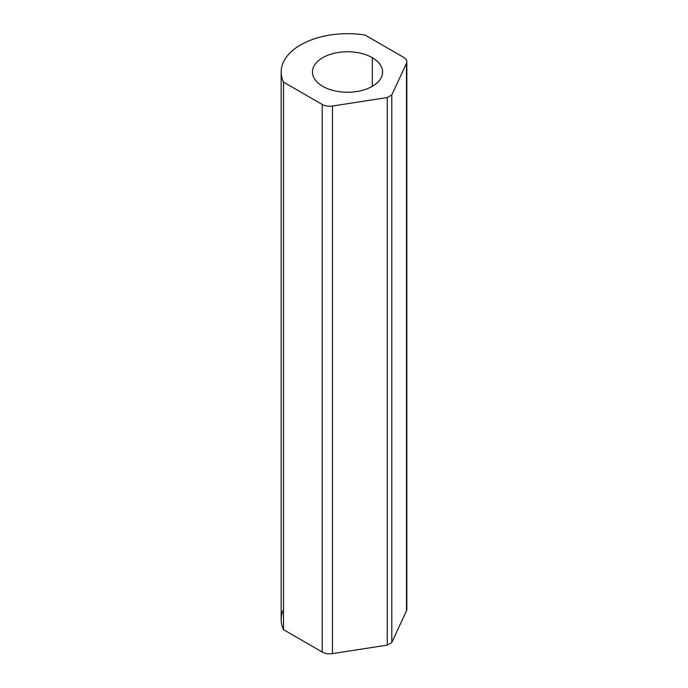 <?xml version="1.0" encoding="UTF-8"?>
<svg xmlns="http://www.w3.org/2000/svg" width="688" height="688" viewBox="0 0 688 688"><rect width="100%" height="100%" fill="white"/><g stroke="black" fill="none" stroke-linecap="round" stroke-linejoin="round"><path stroke-width="1.03" d="M283.516 609.482A66.366 38.313 0 0 0 283.516 629.675L322.216 652.018A10.621 6.132 0 0 0 332.467 653.6L387.258 645.12L391.79 642.506L391.79 94.935L387.258 97.558L391.79 94.935L406.47 63.305A10.621 6.132 0 0 0 403.718 57.388L365.018 35.045A66.366 38.313 0 0 0 300.604 44.909A66.366 38.313 0 0 0 283.516 82.104L322.216 104.447A10.621 6.132 0 0 0 332.467 106.029L387.258 97.558L387.258 645.12L391.79 642.506L406.47 610.875A10.621 6.132 0 0 0 406.47 607.702M322.741 86.318A35.071 20.244 180 0 1 322.741 57.689A35.071 20.244 180 0 1 372.328 57.689A35.071 20.244 180 0 1 372.328 86.318A35.071 20.244 180 0 1 322.741 86.318A35.071 20.244 0 0 0 360.959 90.713A35.071 20.244 0 0 0 382.605 72.008A35.071 20.244 0 0 0 372.328 57.689A35.071 20.244 0 0 0 334.119 53.303A35.071 20.244 0 0 0 312.464 72.008A35.071 20.244 0 0 0 322.741 86.318M372.328 86.318L372.328 57.689L372.328 86.318M406.832 61.722L406.832 609.293A10.621 6.132 180 0 1 406.47 610.875L406.47 63.305L391.79 94.935L391.79 642.506L406.47 610.875L406.47 63.305A10.621 6.132 0 0 0 406.832 61.722A10.621 6.132 0 0 0 403.718 57.388L365.018 35.045A66.366 38.313 0 0 0 281.168 72.008A66.366 38.313 0 0 0 283.516 82.104L283.516 629.675A66.366 38.313 180 0 1 281.168 619.578L281.168 72.008M322.216 104.447L283.516 82.104L283.516 629.675L322.216 652.018L322.216 104.447A10.621 6.132 0 0 0 332.467 106.029L332.467 653.6A10.621 6.132 180 0 1 322.216 652.018L322.216 104.447M387.258 97.558L332.467 106.029L332.467 653.6L387.258 645.12L387.258 97.558"/></g></svg>
